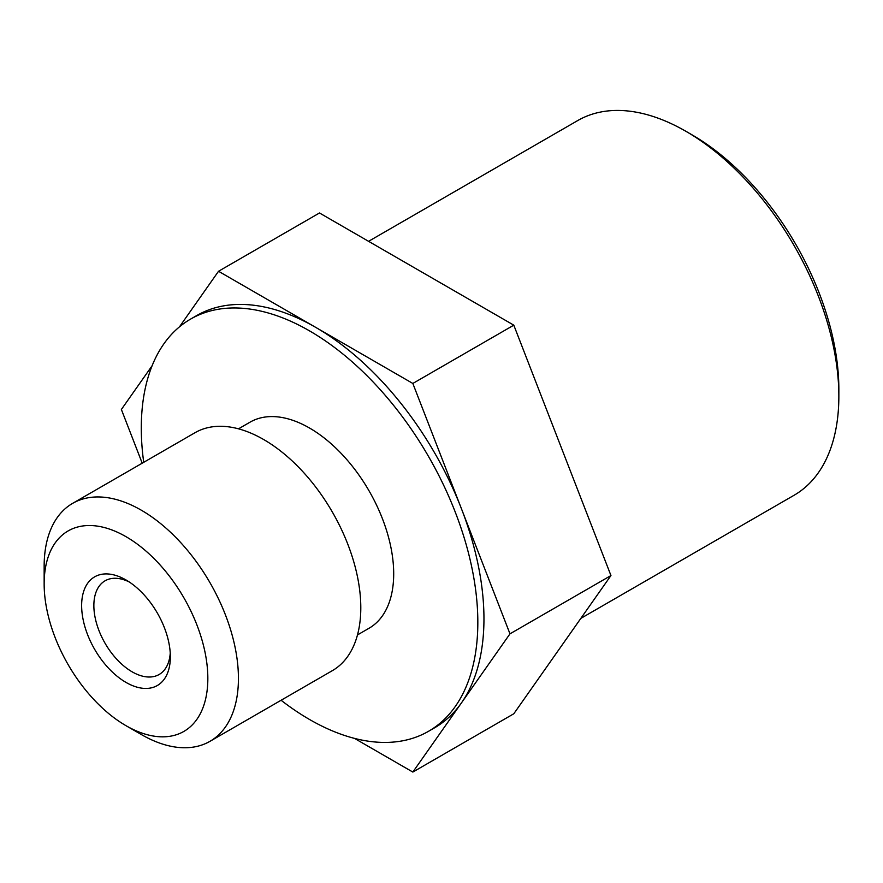 <?xml version="1.0" encoding="UTF-8"?>
<svg xmlns="http://www.w3.org/2000/svg" width="883" height="883" viewBox="0 0 883 883"><rect width="100%" height="100%" fill="white"/><g stroke="black" fill="none" stroke-linecap="round" stroke-linejoin="round"><path stroke-width="1.32" d="M142.207 463.189L121.379 409.48L152.086 365.783M179.459 326.865L218.531 271.269L412.836 383.454L509.977 633.839L412.836 772.062L354.524 738.398M143.719 462.317A237.969 137.395 60 0 1 190.573 319.105L196.699 315.573A237.969 137.395 60 0 1 315.684 327.361A237.969 137.395 60 0 1 461.412 508.652A237.969 137.395 60 0 1 461.412 702.956A237.969 137.395 60 0 1 434.668 727.758L428.542 731.29A237.969 137.395 60 0 1 281.092 700.263M412.836 772.062L513.796 713.773L610.948 575.55L513.796 325.165L319.491 212.98L218.531 271.269M170.242 653.067A54.084 31.225 60 0 1 159.15 674.491A54.084 31.225 60 0 1 105.066 643.265A54.084 31.225 60 0 1 105.066 580.804A54.084 31.225 60 0 1 129.161 581.919M125.993 579.954L125.993 579.954A62.737 36.225 60 0 1 170.353 656.797A62.737 36.225 60 0 1 125.993 682.404A62.737 36.225 60 0 1 81.633 605.572A62.737 36.225 60 0 1 125.993 579.954M125.993 536.676A115.739 66.821 60 0 1 207.836 678.431A115.739 66.821 60 0 1 125.993 725.683A115.739 66.821 60 0 1 44.15 583.928A115.739 66.821 60 0 1 125.993 536.676M44.15 583.928L44.15 566.268A137.373 79.315 60 0 1 72.605 503.376A137.373 79.315 60 0 1 141.291 510.186A137.373 79.315 60 0 1 231.037 631.235A137.373 79.315 60 0 1 209.977 741.323A137.373 79.315 60 0 1 141.291 734.513L125.993 725.683M72.605 503.376L194.977 432.725A137.373 79.315 60 0 1 263.664 439.524A137.373 79.315 60 0 1 353.41 560.584A137.373 79.315 60 0 1 332.35 670.661L209.977 741.323M238.509 428.829L250.066 422.151A118.984 68.697 60 0 1 309.558 428.045A118.984 68.697 60 0 1 387.295 532.902A118.984 68.697 60 0 1 369.05 628.243L357.494 634.921M190.573 319.105A237.969 137.395 60 0 1 309.558 330.893A237.969 137.395 60 0 1 465.021 540.595A237.969 137.395 60 0 1 428.542 731.29M610.948 575.55L509.977 633.839M513.796 325.165L412.836 383.454M580.848 618.376L794.049 495.286A216.335 124.9 -120 0 0 838.85 396.257L838.85 389.182A207.682 119.911 -120 0 0 691.996 134.823L685.881 131.291A216.335 124.9 -120 0 0 577.703 120.574L368.575 241.324M838.85 396.257A216.335 124.9 -120 0 0 685.881 131.291"/></g></svg>
